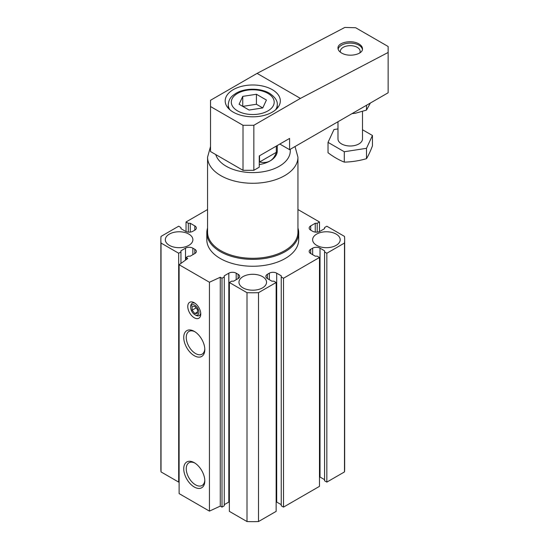 <?xml version="1.0" encoding="UTF-8"?>
<svg xmlns="http://www.w3.org/2000/svg" width="549" height="549" viewBox="0 0 549 549"><rect width="100%" height="100%" fill="white"/><g stroke="black" fill="none" stroke-linecap="round" stroke-linejoin="round"><path stroke-width="0.82" d="M194.813 313.561L192.109 310.192L192.109 306.582L194.813 306.335L197.523 309.705L197.523 313.314L194.813 313.561L197.523 311.997M194.813 305.23A5.778 3.335 60 0 1 198.903 312.306A5.778 3.335 60 0 1 194.813 314.666A5.778 3.335 60 0 1 190.729 307.591A5.778 3.335 60 0 1 194.813 305.23M200.721 313.081A7.103 4.097 60 0 1 195.746 315.208L194.813 314.666M190.729 307.591L190.729 306.507A7.103 4.097 60 0 1 195.06 303.268M194.271 302.76L194.271 302.76A9.189 5.305 60 0 1 200.769 314.014A9.189 5.305 60 0 1 194.271 317.768A9.189 5.305 60 0 1 187.772 306.507A9.189 5.305 60 0 1 194.271 302.76M204.791 348.848A13.121 7.576 60 0 1 202.094 354.167A13.121 7.576 60 0 1 188.973 346.591A13.121 7.576 60 0 1 188.973 331.438A13.121 7.576 60 0 1 194.922 331.761M194.271 331.363L194.271 331.363A14.898 8.606 60 0 1 204.811 349.61A14.898 8.606 60 0 1 194.271 355.697A14.898 8.606 60 0 1 183.737 337.443A14.898 8.606 60 0 1 194.271 331.363M204.791 480.169A13.121 7.576 60 0 1 202.094 485.481A13.121 7.576 60 0 1 188.973 477.911A13.121 7.576 60 0 1 188.973 462.759A13.121 7.576 60 0 1 194.922 463.082M194.271 462.683L194.271 462.683A14.898 8.606 60 0 1 204.811 480.931A14.898 8.606 60 0 1 194.271 487.011A14.898 8.606 60 0 1 183.737 468.764A14.898 8.606 60 0 1 194.271 462.683M169.36 245.355A13.787 7.96 0 0 0 184.382 247.077A13.787 7.96 0 0 0 192.891 239.728A13.787 7.96 0 0 0 179.111 231.767A13.787 7.96 0 0 0 165.324 239.728A13.787 7.96 0 0 0 169.36 245.355M316.663 245.355A13.787 7.96 0 0 0 331.685 247.077A13.787 7.96 0 0 0 340.195 239.728A13.787 7.96 0 0 0 326.408 231.767A13.787 7.96 0 0 0 312.621 239.728A13.787 7.96 0 0 0 316.663 245.355M243.008 287.875A13.787 7.96 0 0 0 258.037 289.598A13.787 7.96 0 0 0 266.546 282.248A13.787 7.96 0 0 0 252.76 274.287A13.787 7.96 0 0 0 238.973 282.248A13.787 7.96 0 0 0 243.008 287.875M277.266 145.533L277.266 150.927A24.506 14.15 180 0 1 259.258 164.57M210.521 146.514L207.57 157.179L207.57 232.22A45.183 26.084 0 0 0 220.808 250.667A45.183 26.084 0 0 0 270.053 256.321A45.183 26.084 0 0 0 297.942 232.22L297.942 157.179L295.019 146.542M207.57 228.02A45.951 26.53 0 0 0 206.808 232.845A45.951 26.53 0 0 0 220.266 251.607A45.951 26.53 0 0 0 270.341 257.357A45.951 26.53 0 0 0 298.711 232.845A45.951 26.53 0 0 0 297.942 228.02M206.808 232.845L206.808 239.728A45.951 26.53 0 0 0 220.266 258.483A45.951 26.53 0 0 0 270.341 264.234A45.951 26.53 0 0 0 298.711 239.728L298.711 232.845M324.569 479.661L320.019 477.033L320.019 248.169L324.569 250.79L324.569 480.787L326.84 482.104L344.484 471.92A91.903 53.061 0 0 0 344.662 468.592L344.662 239.728A91.903 53.061 0 0 0 344.484 236.399L326.84 226.215L324.569 227.533L324.569 228.659L320.019 231.28A5.209 3.006 0 0 1 312.656 231.28L310.707 230.155L310.707 225.907A5.209 3.006 0 0 0 309.176 228.034A5.209 3.006 0 0 0 310.707 230.155M320.019 477.033A5.209 3.006 0 0 0 319.477 476.765M281.246 504.675L276.696 502.047L276.696 273.182L281.246 275.804L281.246 505.801L283.517 507.111L319.477 486.352L319.477 257.481L317.205 256.17L315.25 256.17L310.707 253.542L310.707 249.294A5.209 3.006 0 0 0 309.176 251.421A5.209 3.006 0 0 0 310.707 253.542M276.696 502.047A5.209 3.006 0 0 0 276.154 501.779M236.187 279.681L236.187 273.182L238.136 274.308A5.209 3.006 0 0 1 239.659 276.428A5.209 3.006 0 0 1 238.136 278.556L233.586 281.184L231.637 281.184L229.365 282.495L229.365 511.366L247.002 521.55A91.903 53.061 0 0 0 258.51 521.55L276.154 511.366L276.154 282.495L273.876 281.184L271.927 281.184L267.384 278.556L267.384 274.308A5.209 3.006 0 0 0 265.853 276.428A5.209 3.006 0 0 0 267.384 278.556M229.365 501.779A5.209 3.006 0 0 0 228.823 502.047L228.823 273.182L224.273 275.804L224.273 276.929L222.002 278.247L220.266 277.245L209.437 282.248L179.111 264.735L187.772 258.483L186.042 257.481L188.314 256.17L190.263 256.17L194.813 253.542A5.209 3.006 0 0 0 196.336 251.421A5.209 3.006 0 0 0 194.813 249.294L192.864 248.169A5.209 3.006 0 0 0 185.5 248.169L180.95 250.79L180.95 251.916L178.672 253.233L161.035 243.049A91.903 53.061 0 0 1 160.857 239.728L160.857 468.592A91.903 53.061 0 0 0 161.035 471.92L178.672 482.104L179.111 481.85M224.273 504.675L228.823 502.047M179.111 264.735L179.111 493.606L209.437 511.119L220.266 506.116L222.002 507.111L224.273 505.801L224.273 276.929M310.707 225.907L315.25 223.278L317.205 223.278L319.477 221.968L297.942 209.533M207.57 209.533L186.042 221.968L188.314 223.278L190.263 223.278L194.813 225.907A5.209 3.006 0 0 1 196.336 228.034A5.209 3.006 0 0 1 194.813 230.155L192.864 231.28A5.209 3.006 0 0 1 185.5 231.28L180.95 228.659L180.95 227.533L178.672 226.215L161.035 236.399A91.903 53.061 0 0 0 160.857 239.728M236.187 273.182A5.209 3.006 0 0 0 228.823 273.182M229.365 282.495L247.002 292.679A91.903 53.061 0 0 0 258.51 292.679L276.154 282.495M267.384 274.308L269.333 273.182A5.209 3.006 0 0 1 276.696 273.182M281.246 276.929L283.517 278.247L319.477 257.481M310.707 249.294L312.656 248.169A5.209 3.006 0 0 1 320.019 248.169M324.569 251.916L326.84 253.233L344.484 243.049A91.903 53.061 0 0 0 344.662 239.728M315.25 232.097L315.25 223.278M317.205 232.124L317.205 223.278M344.484 471.92L344.484 243.049M326.84 482.104L326.84 253.233M283.517 507.111L283.517 278.247M258.51 521.55L258.51 292.679M247.002 521.55L247.002 292.679M222.002 507.111L222.002 278.247M220.266 506.116L220.266 277.245M209.437 511.119L209.437 282.248M186.042 259.732L186.042 257.481M180.95 263.41L180.95 251.916M178.672 482.104L178.672 253.233M161.035 471.92L161.035 243.049M190.263 232.097L190.263 223.278M188.314 232.124L188.314 223.278M186.042 231.554L186.042 221.968M319.477 231.554L319.477 221.968M192.109 310.192L196.068 307.9M259.533 155.772L259.533 162.024C267.994 163.76 273.587 160.534 276.312 152.341L276.312 146.082M259.533 162.024L276.312 152.341M370.376 103.034L366.492 110.088L366.492 105.271M366.492 110.088L355.388 113.259L352.005 113.636M242.754 96.377L242.754 106.382L256.417 104.269L262.765 107.927L266.423 100.042L256.417 94.263L242.754 96.377L239.089 104.269L249.095 110.047L262.765 107.927M341.574 52.999C339.234 51.606 338.04 49.986 337.985 48.134C337.505 42.348 351.827 39.473 358.902 43.927C361.242 45.32 362.436 46.94 362.491 48.792C362.971 54.577 348.642 57.46 341.574 52.999M362.429 49.472A12.256 7.075 0 0 0 358.902 45.176A12.256 7.075 0 0 0 346.398 43.46A12.256 7.075 0 0 0 338.115 49.136M243.008 170.314L210.521 151.551L210.521 100.275L257.09 73.388L344.82 27.45L355.649 27.738L388.143 46.5L388.143 92.774L289.584 149.678L289.584 138.423L259.258 155.93L259.258 167.184L253.844 170.314L243.008 170.314L243.008 125.289L253.844 125.289L253.844 170.314M257.09 73.388L300.413 98.401L388.143 52.464M253.844 125.289L300.413 98.401M210.521 106.533L243.008 125.289M279.839 144.051L289.584 149.678M272.256 89.645A27.574 15.921 0 0 0 242.205 86.2A27.574 15.921 0 0 0 225.186 100.906A27.574 15.921 0 0 0 252.76 116.82A27.574 15.921 0 0 0 280.326 100.906A27.574 15.921 0 0 0 272.256 89.645M256.417 104.269L256.417 94.263M362.491 129.742L372.448 135.486L372.448 145.862A73.95 15.626 -81.2 0 1 366.492 158.682A73.95 58.324 -24.9 0 1 344.285 162.12A73.95 42.698 60 0 1 328.028 152.732L328.028 142.363L333.977 129.537L337.985 128.919M344.285 162.12L344.285 151.744L328.028 142.363M366.492 158.682L366.492 148.312L344.285 151.744M340.449 52.258A9.903 5.716 180 0 1 343.235 47.338A9.903 5.716 180 0 1 357.241 47.338A9.903 5.716 180 0 1 359.746 52.972M362.491 111.543L362.491 138.924A12.256 7.075 180 0 1 354.929 145.458A12.256 7.075 180 0 1 341.574 143.927A12.256 7.075 180 0 1 337.985 138.924L337.985 121.734M372.448 135.486L366.492 148.312M215.771 154.585A37.524 21.665 0 0 0 226.222 166.251A37.524 21.665 0 0 0 268.386 170.629A37.524 21.665 0 0 0 290.181 149.335M207.57 157.179A45.183 26.084 0 0 0 220.808 175.632A45.183 26.084 0 0 0 270.053 181.287A45.183 26.084 0 0 0 297.942 157.179M312.656 254.667L312.656 248.169M269.333 279.681L269.333 273.182M238.136 278.556L238.136 274.308M194.813 253.542L194.813 249.294M192.864 254.667L192.864 248.169M185.5 260.123L185.5 248.169M194.813 230.155L194.813 225.907M267.919 93.399A21.445 12.38 0 0 0 232.042 98.95A21.445 12.38 0 0 0 258.311 114.11A21.445 12.38 0 0 0 267.919 93.399M275.543 109.869A24.506 14.15 0 0 0 277.266 104.653C277.65 100.858 275.042 97.056 269.456 93.248C260.301 87.833 244.971 87.991 236.255 93.138C232.33 95.739 229.008 97.667 228.254 104.653A24.506 14.15 0 0 0 229.976 109.869M228.254 104.653L228.254 108.194M277.266 104.653L277.266 108.194"/></g></svg>
